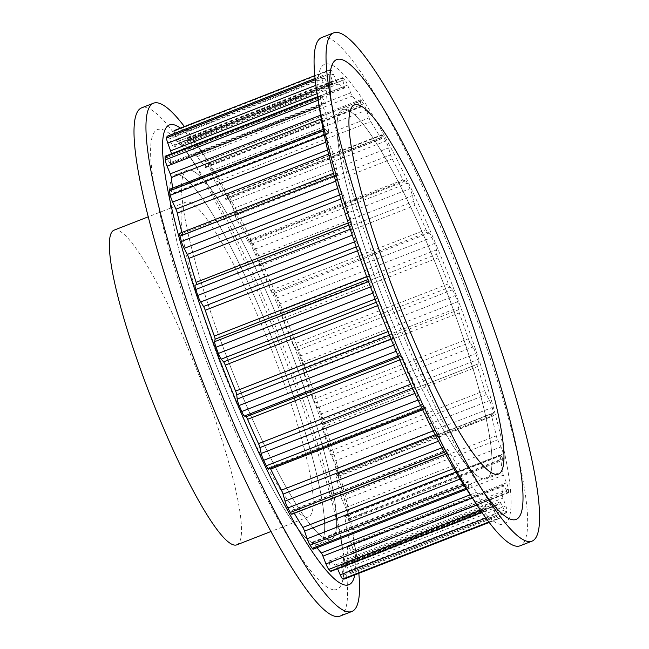 <?xml version="1.0" encoding="UTF-8"?>
<svg xmlns="http://www.w3.org/2000/svg" width="649" height="649" viewBox="0 0 649 649"><rect width="100%" height="100%" fill="white"/><g stroke="black" fill="none" stroke-linecap="round" stroke-linejoin="round"><path stroke-width="0.49" stroke-dasharray="3.25 2.43" d="M224.562 351.117A198.115 30.925 -111.3 0 1 187.058 170.281A198.115 30.925 -111.3 0 1 287.921 343.589A198.115 30.925 -111.3 0 1 331.152 539.376A198.115 30.925 -111.3 0 1 224.562 351.117M344.1 579.07A6.498 1.014 -111.3 0 0 343.508 575.192L341.228 567.883A3.894 0.608 -111.3 0 1 340.903 565.539A3.894 0.608 -111.3 0 1 340.912 565.539A226.047 35.289 -111.3 0 0 341.309 565.401A226.047 35.289 -111.3 0 0 344.473 562.651A3.894 0.608 -111.3 0 1 344.522 562.602A3.894 0.608 -111.3 0 1 345.73 564.232L348.975 570.755A6.498 1.014 -111.3 0 0 350.979 573.473A6.498 1.014 -111.3 0 0 351.101 573.327A240.333 37.52 -111.3 0 0 351.62 571.842A6.498 1.014 -111.3 0 0 350.428 566.569L347.613 558.797A3.894 0.608 -111.3 0 1 346.891 555.69A226.047 35.289 -111.3 0 0 347.637 546.182A3.894 0.608 -111.3 0 1 347.75 545.85A3.894 0.608 -111.3 0 1 348.57 546.758L351.588 551.95A6.498 1.014 -111.3 0 0 352.951 553.475A6.498 1.014 -111.3 0 0 353.129 552.77A240.333 37.52 -111.3 0 0 352.967 549.768A6.498 1.014 -111.3 0 0 351.563 544.625A6.498 1.014 -111.3 0 0 351.125 543.513L347.978 535.806A3.894 0.608 -111.3 0 1 346.882 532.164A226.047 35.289 -111.3 0 0 344.773 516.669A3.894 0.608 -111.3 0 1 344.838 515.833A3.894 0.608 -111.3 0 1 345.309 516.206L347.896 519.711A6.498 1.014 -111.3 0 0 348.683 520.344A6.498 1.014 -111.3 0 0 348.748 518.729A240.333 37.52 -111.3 0 0 347.913 514.414A6.498 1.014 -111.3 0 0 346.647 510.219A6.498 1.014 -111.3 0 0 345.56 507.599L342.283 500.484A3.894 0.608 -111.3 0 1 340.895 496.542A226.047 35.289 -111.3 0 0 336.077 476.131A3.894 0.608 -111.3 0 1 335.987 474.597A3.894 0.608 -111.3 0 1 336.182 474.662L338.153 476.244A6.498 1.014 -111.3 0 0 338.478 476.358A6.498 1.014 -111.3 0 0 338.259 473.51A240.333 37.52 -111.3 0 0 336.815 468.189A6.498 1.014 -111.3 0 0 335.849 465.244A6.498 1.014 -111.3 0 0 334.097 461.277L330.917 455.241A3.894 0.608 -111.3 0 1 329.335 451.266A226.047 35.289 -111.3 0 0 322.131 427.334A3.894 0.608 -111.3 0 1 321.799 424.949L323.024 424.495A6.498 1.014 -111.3 0 0 322.375 420.211A240.333 37.52 -111.3 0 0 320.411 414.232A6.498 1.014 -111.3 0 0 319.892 412.748A6.498 1.014 -111.3 0 0 317.523 407.702L314.66 403.143A3.894 0.608 -111.3 0 1 312.988 399.419A226.047 35.289 -111.3 0 0 303.886 373.589A3.894 0.608 -111.3 0 1 303.14 370.457L303.537 367.999A6.498 1.014 -111.3 0 0 302.174 362.45A240.333 37.52 -111.3 0 0 301.014 359.343A240.333 37.52 -111.3 0 0 299.838 356.228A6.498 1.014 -111.3 0 0 296.966 350.517L294.614 347.759A3.894 0.608 -111.3 0 1 292.967 344.538L448.362 283.873A3.894 0.608 -111.3 0 0 450 287.101L452.361 289.852A6.498 1.014 -111.3 0 1 455.233 295.563A240.333 37.52 -111.3 0 1 456.401 298.678A240.333 37.52 -111.3 0 1 457.569 301.785A6.498 1.014 -111.3 0 1 458.932 307.334L458.535 309.792A3.894 0.608 -111.3 0 0 459.273 312.923A226.047 35.289 -111.3 0 1 468.375 338.754A3.894 0.608 -111.3 0 0 470.046 342.485L472.91 347.037A6.498 1.014 -111.3 0 1 475.279 352.083A6.498 1.014 -111.3 0 1 475.806 353.567A240.333 37.52 -111.3 0 1 477.761 359.546A6.498 1.014 -111.3 0 1 478.418 363.829A6.498 1.014 -111.3 0 1 478.41 363.829L477.185 364.284A3.894 0.608 -111.3 0 0 477.518 366.669A226.047 35.289 -111.3 0 1 484.722 390.601A3.894 0.608 -111.3 0 0 486.304 394.576L489.484 400.611A6.498 1.014 -111.3 0 1 491.236 404.578A6.498 1.014 -111.3 0 1 492.202 407.523A240.333 37.52 -111.3 0 1 493.646 412.845A6.498 1.014 -111.3 0 1 493.873 415.693A6.498 1.014 -111.3 0 1 493.54 415.579L491.569 413.997A3.894 0.608 -111.3 0 0 491.374 413.932A3.894 0.608 -111.3 0 0 491.463 415.465A226.047 35.289 -111.3 0 1 496.282 435.877A3.894 0.608 -111.3 0 0 497.669 439.819L500.947 446.934A6.498 1.014 -111.3 0 1 502.042 449.562A6.498 1.014 -111.3 0 1 503.308 453.748A240.333 37.52 -111.3 0 1 504.135 458.064A6.498 1.014 -111.3 0 1 504.078 459.679A6.498 1.014 -111.3 0 1 503.283 459.046L500.704 455.549A3.894 0.608 -111.3 0 0 500.225 455.168A3.894 0.608 -111.3 0 0 500.168 456.004A226.047 35.289 -111.3 0 1 502.269 471.499A3.894 0.608 -111.3 0 0 503.364 475.141L506.52 482.848A6.498 1.014 -111.3 0 1 506.95 483.959A6.498 1.014 -111.3 0 1 508.354 489.103A240.333 37.52 -111.3 0 1 508.516 492.104A6.498 1.014 -111.3 0 1 508.337 492.81A6.498 1.014 -111.3 0 1 506.974 491.285L503.957 486.093A3.894 0.608 -111.3 0 0 503.137 485.184A3.894 0.608 -111.3 0 0 503.032 485.517A226.047 35.289 -111.3 0 1 502.277 495.025A3.894 0.608 -111.3 0 0 503.007 498.132L505.814 505.904A6.498 1.014 -111.3 0 1 507.007 511.177A240.333 37.52 -111.3 0 1 506.496 512.661A6.498 1.014 -111.3 0 1 506.366 512.807A6.498 1.014 -111.3 0 1 504.362 510.09L501.117 503.567A3.894 0.608 -111.3 0 0 499.917 501.937A3.894 0.608 -111.3 0 0 499.86 501.985A226.047 35.289 -111.3 0 1 496.704 504.735A226.047 35.289 -111.3 0 1 496.298 504.873A3.894 0.608 -111.3 0 1 496.298 504.873A3.894 0.608 -111.3 0 0 496.615 507.226L498.894 514.535A6.498 1.014 -111.3 0 1 499.43 518.446A6.498 1.014 -111.3 0 1 499.357 518.454A240.333 37.52 -111.3 0 1 498.197 518.332A6.498 1.014 -111.3 0 1 495.625 514.178L492.372 506.764A3.894 0.608 -111.3 0 0 490.871 504.289A226.047 35.289 -111.3 0 1 484.746 500.355A3.894 0.608 -111.3 0 0 484.543 500.282A3.894 0.608 -111.3 0 0 484.625 501.791L486.223 508.143A6.498 1.014 -111.3 0 1 486.361 510.658A6.498 1.014 -111.3 0 1 485.923 510.455A240.333 37.52 -111.3 0 1 484.195 508.719A6.498 1.014 -111.3 0 1 481.363 503.275L478.321 495.479A3.894 0.608 -111.3 0 0 476.682 492.275A226.047 35.289 -111.3 0 1 468.408 481.793A3.894 0.608 -111.3 0 0 467.921 481.396A3.894 0.608 -111.3 0 0 467.864 482.215L468.659 487.164A6.498 1.014 -111.3 0 1 468.554 488.527A6.498 1.014 -111.3 0 1 467.629 487.707A240.333 37.52 -111.3 0 1 465.447 484.487A6.498 1.014 -111.3 0 1 462.542 478.118L459.922 470.468A3.894 0.608 -111.3 0 0 459.687 469.811A3.894 0.608 -111.3 0 0 458.251 466.761A226.047 35.289 -111.3 0 1 448.402 450.438A3.894 0.608 -111.3 0 0 447.567 449.506A3.894 0.608 -111.3 0 0 447.453 449.822L447.404 453.043A6.498 1.014 -111.3 0 1 447.226 453.57A6.498 1.014 -111.3 0 1 445.701 451.777A240.333 37.52 -111.3 0 1 443.226 447.291A6.498 1.014 -111.3 0 1 440.444 440.428L438.424 433.451A3.894 0.608 -111.3 0 0 437.905 431.893A3.894 0.608 -111.3 0 0 436.842 429.484A226.047 35.289 -111.3 0 1 426.077 408.44A3.894 0.608 -111.3 0 0 424.86 406.777A3.894 0.608 -111.3 0 0 424.811 406.818L423.911 408.083A6.498 1.014 -111.3 0 1 423.821 408.156A6.498 1.014 -111.3 0 1 421.655 405.106A240.333 37.52 -111.3 0 1 419.051 399.654A6.498 1.014 -111.3 0 1 416.585 392.775L415.303 386.934A3.894 0.608 -111.3 0 0 414.573 384.589A3.894 0.608 -111.3 0 0 413.908 382.983A226.047 35.289 -111.3 0 1 402.964 358.646A3.894 0.608 -111.3 0 0 401.455 356.139L399.768 355.368A6.498 1.014 -111.3 0 1 397.115 350.874A240.333 37.52 -111.3 0 1 394.56 344.83A6.498 1.014 -111.3 0 1 392.58 338.397L392.118 334.097A3.894 0.608 -111.3 0 0 391.29 331.136A3.894 0.608 -111.3 0 0 391.014 330.438A226.047 35.289 -111.3 0 1 380.639 304.462A3.894 0.608 -111.3 0 0 378.992 301.241L376.639 298.483A6.498 1.014 -111.3 0 1 373.767 292.772A240.333 37.52 -111.3 0 1 371.431 286.55A6.498 1.014 -111.3 0 1 370.068 281.001L370.465 278.543A3.894 0.608 -111.3 0 0 369.719 275.411A226.047 35.289 -111.3 0 1 360.617 249.581A3.894 0.608 -111.3 0 0 360.373 248.883A3.894 0.608 -111.3 0 0 358.946 245.857L356.082 241.298A6.498 1.014 -111.3 0 1 353.194 234.768A240.333 37.52 -111.3 0 1 351.231 228.789A6.498 1.014 -111.3 0 1 350.582 224.505L351.807 224.051A3.894 0.608 -111.3 0 0 351.474 221.666A226.047 35.289 -111.3 0 1 344.27 197.734A3.894 0.608 -111.3 0 0 343.743 196.144A3.894 0.608 -111.3 0 0 342.688 193.759L339.508 187.723A6.498 1.014 -111.3 0 1 336.79 180.811A240.333 37.52 -111.3 0 1 335.346 175.49A6.498 1.014 -111.3 0 1 335.127 172.642A6.498 1.014 -111.3 0 1 335.452 172.756L337.423 174.338A3.894 0.608 -111.3 0 0 337.618 174.403A3.894 0.608 -111.3 0 0 337.529 172.869A226.047 35.289 -111.3 0 1 332.71 152.458A3.894 0.608 -111.3 0 0 331.98 150.089A3.894 0.608 -111.3 0 0 331.323 148.516L328.045 141.401A6.498 1.014 -111.3 0 1 325.693 134.586A240.333 37.52 -111.3 0 1 324.857 130.271A6.498 1.014 -111.3 0 1 324.922 128.656A6.498 1.014 -111.3 0 1 325.709 129.289L328.297 132.794A3.894 0.608 -111.3 0 0 328.767 133.167A3.894 0.608 -111.3 0 0 328.832 132.331A226.047 35.289 -111.3 0 1 326.723 116.836A3.894 0.608 -111.3 0 0 325.887 113.859A3.894 0.608 -111.3 0 0 325.628 113.194L322.48 105.487A6.498 1.014 -111.3 0 1 320.638 99.232A240.333 37.52 -111.3 0 1 320.476 96.23A6.498 1.014 -111.3 0 1 320.655 95.525A6.498 1.014 -111.3 0 1 322.018 97.05L325.035 102.242A3.894 0.608 -111.3 0 0 325.855 103.15A3.894 0.608 -111.3 0 0 325.968 102.818A226.047 35.289 -111.3 0 1 326.715 93.31A3.894 0.608 -111.3 0 0 325.993 90.203L323.178 82.431A6.498 1.014 -111.3 0 1 321.985 77.158A240.333 37.52 -111.3 0 1 322.504 75.673A6.498 1.014 -111.3 0 1 322.626 75.527A6.498 1.014 -111.3 0 1 324.63 78.245L327.875 84.768A3.894 0.608 -111.3 0 0 329.084 86.398A3.894 0.608 -111.3 0 0 329.132 86.349A226.047 35.289 -111.3 0 1 332.296 83.599A226.047 35.289 -111.3 0 1 332.694 83.461A3.894 0.608 -111.3 0 1 332.694 83.461A3.894 0.608 -111.3 0 0 332.377 81.117L330.098 73.808A6.498 1.014 -111.3 0 1 329.57 69.889A6.498 1.014 -111.3 0 1 329.635 69.881A240.333 37.52 -111.3 0 1 330.795 70.003A6.498 1.014 -111.3 0 1 333.367 74.156L336.62 81.571A3.894 0.608 -111.3 0 0 338.121 84.046A226.047 35.289 -111.3 0 1 344.246 87.98A3.894 0.608 -111.3 0 0 344.449 88.053A3.894 0.608 -111.3 0 0 344.368 86.544L342.777 80.192A6.498 1.014 -111.3 0 1 342.64 77.677A6.498 1.014 -111.3 0 1 343.07 77.88A240.333 37.52 -111.3 0 1 344.797 79.616A6.498 1.014 -111.3 0 1 347.629 85.06L350.671 92.856A3.894 0.608 -111.3 0 0 352.318 96.06A226.047 35.289 -111.3 0 1 360.584 106.541A3.894 0.608 -111.3 0 0 361.071 106.939A3.894 0.608 -111.3 0 0 361.136 106.12L360.341 101.171A6.498 1.014 -111.3 0 1 360.446 99.808A6.498 1.014 -111.3 0 1 361.371 100.627A240.333 37.52 -111.3 0 1 363.545 103.848A6.498 1.014 -111.3 0 1 366.06 109.113A6.498 1.014 -111.3 0 1 366.45 110.216L369.07 117.867A3.894 0.608 -111.3 0 0 370.741 121.574A226.047 35.289 -111.3 0 1 380.598 137.896A3.894 0.608 -111.3 0 0 381.434 138.829A3.894 0.608 -111.3 0 0 381.539 138.513L381.596 135.292A6.498 1.014 -111.3 0 1 381.774 134.765A6.498 1.014 -111.3 0 1 383.291 136.558A240.333 37.52 -111.3 0 1 385.766 141.044A6.498 1.014 -111.3 0 1 387.68 145.311A6.498 1.014 -111.3 0 1 388.548 147.907L390.568 154.884A3.894 0.608 -111.3 0 0 392.158 158.851A226.047 35.289 -111.3 0 1 402.924 179.903A3.894 0.608 -111.3 0 0 404.14 181.558A3.894 0.608 -111.3 0 0 404.189 181.517L405.09 180.252A6.498 1.014 -111.3 0 1 405.171 180.179A6.498 1.014 -111.3 0 1 407.345 183.229A240.333 37.52 -111.3 0 1 409.949 188.681A6.498 1.014 -111.3 0 1 411.206 191.658A6.498 1.014 -111.3 0 1 412.415 195.56L413.697 201.401A3.894 0.608 -111.3 0 0 415.092 205.352A226.047 35.289 -111.3 0 1 426.028 229.689A3.894 0.608 -111.3 0 0 427.537 232.196L429.224 232.967A6.498 1.014 -111.3 0 1 431.877 237.469A240.333 37.52 -111.3 0 1 434.441 243.505A6.498 1.014 -111.3 0 1 435.033 244.998A6.498 1.014 -111.3 0 1 436.42 249.938L436.874 254.238A3.894 0.608 -111.3 0 0 437.986 257.896A226.047 35.289 -111.3 0 1 448.362 283.873M321.799 424.949L477.185 364.284L321.799 424.949M337.561 568.751L336.985 567.429L492.372 506.764M330.966 571.323A6.498 1.014 -111.3 0 0 330.828 568.808L329.238 562.456A3.894 0.608 -111.3 0 1 329.157 560.947A3.894 0.608 -111.3 0 1 329.359 561.02A226.047 35.289 -111.3 0 0 335.484 564.955A3.894 0.608 -111.3 0 1 336.985 567.429M316.98 547.699A226.047 35.289 -111.3 0 1 313.021 542.459L468.408 481.793M313.159 549.192A6.498 1.014 -111.3 0 0 313.264 547.829L312.469 542.88A3.894 0.608 -111.3 0 1 312.534 542.061A3.894 0.608 -111.3 0 1 313.021 542.459M294.273 513.278A226.047 35.289 -111.3 0 1 293.007 511.104L448.402 450.438M291.831 514.235A6.498 1.014 -111.3 0 0 292.018 513.708L292.066 510.487A3.894 0.608 -111.3 0 1 292.18 510.171A3.894 0.608 -111.3 0 1 293.007 511.104M423.911 408.083L268.516 468.748L269.416 467.483A3.894 0.608 -111.3 0 1 269.465 467.442A3.894 0.608 -111.3 0 1 270.162 468.148M195.195 285.171L351.807 224.051L196.42 284.716A3.894 0.608 -111.3 0 0 196.469 284.676M179.732 233.307A6.498 1.014 -111.3 0 1 180.065 233.421L182.036 235.003L337.423 174.338M181.874 232.472A226.047 35.289 -111.3 0 0 182.142 233.535A3.894 0.608 -111.3 0 1 182.231 235.068A3.894 0.608 -111.3 0 1 182.036 235.003M169.527 189.321A6.498 1.014 -111.3 0 1 170.322 189.954L172.902 193.451L328.297 132.794M172.666 188.088A226.047 35.289 -111.3 0 0 173.437 192.996A3.894 0.608 -111.3 0 1 173.38 193.832A3.894 0.608 -111.3 0 1 172.902 193.451M165.268 156.19A6.498 1.014 -111.3 0 1 166.631 157.715L169.649 162.907L325.035 102.242M171.344 153.821A3.894 0.608 -111.3 0 1 171.328 153.975A226.047 35.289 -111.3 0 0 170.573 163.483A3.894 0.608 -111.3 0 1 170.468 163.816A3.894 0.608 -111.3 0 1 169.649 162.907M167.239 136.193A6.498 1.014 -111.3 0 1 169.243 138.91L172.488 145.433L327.875 84.768M174.403 133.394A6.498 1.014 -111.3 0 0 174.711 134.465L176.99 141.774A3.894 0.608 -111.3 0 1 177.315 144.127A226.047 35.289 -111.3 0 0 176.901 144.265A226.047 35.289 -111.3 0 0 173.745 147.015A3.894 0.608 -111.3 0 1 173.689 147.063A3.894 0.608 -111.3 0 1 172.488 145.433M177.315 144.127A3.894 0.608 -111.3 0 1 177.307 144.127L332.694 83.461L177.315 144.127M329.635 69.881L174.248 130.546A240.333 37.52 -111.3 0 1 175.408 130.668A6.498 1.014 -111.3 0 1 177.98 134.822L181.233 142.236L336.62 81.571M292.967 344.538A226.047 35.289 -111.3 0 0 282.591 318.562A3.894 0.608 -111.3 0 1 281.488 314.903L281.025 310.603A6.498 1.014 -111.3 0 0 279.638 305.663A6.498 1.014 -111.3 0 0 279.046 304.17A240.333 37.52 -111.3 0 0 276.49 298.126A6.498 1.014 -111.3 0 0 273.837 293.632L272.15 292.861A3.894 0.608 -111.3 0 1 270.641 290.354A226.047 35.289 -111.3 0 0 259.697 266.017A3.894 0.608 -111.3 0 1 258.31 262.066L257.02 256.225A6.498 1.014 -111.3 0 0 255.811 252.323A6.498 1.014 -111.3 0 0 254.554 249.346A240.333 37.52 -111.3 0 0 251.95 243.894A6.498 1.014 -111.3 0 0 249.784 240.844A6.498 1.014 -111.3 0 0 249.695 240.917L248.802 242.182A3.894 0.608 -111.3 0 1 248.745 242.223A3.894 0.608 -111.3 0 1 247.529 240.56A226.047 35.289 -111.3 0 0 236.763 219.516A3.894 0.608 -111.3 0 1 235.181 215.549L233.161 208.572A6.498 1.014 -111.3 0 0 232.285 205.968A6.498 1.014 -111.3 0 0 230.379 201.709A240.333 37.52 -111.3 0 0 227.904 197.223A6.498 1.014 -111.3 0 0 226.387 195.43A6.498 1.014 -111.3 0 0 226.201 195.957L226.152 199.178A3.894 0.608 -111.3 0 1 226.039 199.494A3.894 0.608 -111.3 0 1 225.211 198.562A226.047 35.289 -111.3 0 0 215.354 182.239A3.894 0.608 -111.3 0 1 213.683 178.532L211.063 170.882A6.498 1.014 -111.3 0 0 210.665 169.778A6.498 1.014 -111.3 0 0 208.159 164.513A240.333 37.52 -111.3 0 0 205.984 161.293A6.498 1.014 -111.3 0 0 205.052 160.473A6.498 1.014 -111.3 0 0 204.946 161.836L205.749 166.785A3.894 0.608 -111.3 0 1 205.684 167.604A3.894 0.608 -111.3 0 1 205.198 167.207A226.047 35.289 -111.3 0 0 196.923 156.725A3.894 0.608 -111.3 0 1 195.284 153.521L192.242 145.725A6.498 1.014 -111.3 0 0 189.411 140.281A240.333 37.52 -111.3 0 0 187.683 138.545A6.498 1.014 -111.3 0 0 187.245 138.342A6.498 1.014 -111.3 0 0 187.383 140.857L188.981 147.209A3.894 0.608 -111.3 0 1 189.062 148.718A3.894 0.608 -111.3 0 1 188.859 148.645A226.047 35.289 -111.3 0 0 182.734 144.711A3.894 0.608 -111.3 0 1 181.233 142.236M212.612 355.782A198.115 30.925 -111.3 0 1 175.108 174.954A198.115 30.925 -111.3 0 1 275.963 348.253A198.115 30.925 -111.3 0 1 319.203 544.049A198.115 30.925 -111.3 0 1 212.612 355.782M217.707 356.333A168.886 26.366 -111.3 0 1 185.736 202.18A168.886 26.366 -111.3 0 1 271.712 349.908A168.886 26.366 -111.3 0 1 308.575 516.815A168.886 26.366 -111.3 0 1 217.707 356.333M114.021 230.176A168.886 26.366 -111.3 0 1 199.997 377.913A168.886 26.366 -111.3 0 1 236.853 544.819M350.582 224.505L348.919 225.154L350.582 224.505M379.957 290.452A198.115 30.925 -111.3 0 1 342.453 109.624A198.115 30.925 -111.3 0 1 443.308 282.923A198.115 30.925 -111.3 0 1 486.547 478.719A198.115 30.925 -111.3 0 1 379.957 290.452M483.391 491.691A246.831 38.534 -111.3 0 1 477.761 483.432A246.831 38.534 -111.3 0 1 332.791 112.099A246.831 38.534 -111.3 0 1 331.339 102.218M483.976 479.019A198.115 30.925 -111.3 0 1 382.796 297.94A198.115 30.925 -111.3 0 1 342.453 109.624A198.115 30.925 -111.3 0 1 443.308 282.923A198.115 30.925 -111.3 0 1 486.547 478.719A198.115 30.925 -111.3 0 1 483.976 479.019M320.841 116.763A246.831 38.534 -111.3 0 1 327.932 63.862A246.831 38.534 -111.3 0 1 457.537 298.8A246.831 38.534 -111.3 0 1 501.069 524.473A246.831 38.534 -111.3 0 1 465.812 488.105M321.693 37.537A272.807 42.591 -111.3 0 1 325.222 37.115A272.807 42.591 -111.3 0 1 464.562 286.477A272.807 42.591 -111.3 0 1 520.117 545.801M177.672 174.646A198.115 30.925 68.7 0 0 175.108 174.954A198.115 30.925 68.7 0 0 218.348 370.749A198.115 30.925 68.7 0 0 319.203 544.049A198.115 30.925 68.7 0 0 278.859 355.733A198.115 30.925 68.7 0 0 177.672 174.646M333.724 589.803A246.831 38.534 68.7 0 0 340.814 536.901A246.831 38.534 68.7 0 0 195.844 165.568A246.831 38.534 68.7 0 0 160.587 129.192A246.831 38.534 68.7 0 0 204.119 354.873A246.831 38.534 68.7 0 0 333.724 589.803M189.63 169.981A198.115 30.925 68.7 0 0 187.058 170.281A198.115 30.925 68.7 0 0 230.298 366.077A198.115 30.925 68.7 0 0 331.152 539.376A198.115 30.925 68.7 0 0 290.809 351.06A198.115 30.925 68.7 0 0 189.63 169.981M354.816 574.9A246.831 38.534 68.7 0 0 352.764 532.237A246.831 38.534 68.7 0 0 207.794 160.895A246.831 38.534 68.7 0 0 180.398 128.129M358.832 573.335A272.807 42.591 68.7 0 0 356.22 553.41A272.807 42.591 68.7 0 0 195.99 142.983A272.807 42.591 68.7 0 0 184.405 126.563M339.962 616.128A272.807 42.591 68.7 0 0 344.262 558.075A272.807 42.591 68.7 0 0 184.032 147.648A272.807 42.591 68.7 0 0 145.068 107.45A272.807 42.591 68.7 0 0 141.539 107.872M299.838 356.228L455.233 295.563M296.966 350.517L452.361 289.852M294.614 347.759L450 287.101M282.591 318.562L437.986 257.896M281.488 314.903L436.874 254.238M281.025 310.603L436.42 249.938M279.046 304.17L434.441 243.505M276.49 298.126L431.877 237.469M273.837 293.632L429.224 232.967M272.15 292.861L427.537 232.196M270.641 290.354L426.028 229.689M259.697 266.017L415.092 205.352M258.31 262.066L413.697 201.401M257.02 256.225L412.415 195.56M254.554 249.346L409.949 188.681M251.95 243.894L407.345 183.229M249.695 240.917L405.09 180.252M248.802 242.182L404.189 181.517M247.529 240.56L402.924 179.903M236.763 219.516L392.158 158.851M235.181 215.549L390.568 154.884M233.161 208.572L388.548 147.907M230.379 201.709L385.766 141.044M227.904 197.223L383.291 136.558M226.201 195.957L381.596 135.292M226.152 199.178L381.539 138.513M225.211 198.562L380.598 137.896M215.354 182.239L370.741 121.574M213.683 178.532L369.07 117.867M211.063 170.882L366.45 110.216M208.159 164.513L363.545 103.848M205.984 161.293L361.371 100.627M204.946 161.836L360.341 101.171M205.749 166.785L361.136 106.12M205.198 167.207L360.584 106.541M196.923 156.725L352.318 96.06M195.284 153.521L350.671 92.856M192.242 145.725L347.629 85.06M189.411 140.281L344.797 79.616M187.683 138.545L343.07 77.88M187.383 140.857L342.777 80.192M188.981 147.209L344.368 86.544M188.859 148.645L344.246 87.98M182.734 144.711L338.121 84.046M177.98 134.822L333.367 74.156M175.408 130.668L330.795 70.003M174.711 134.465L330.098 73.808M176.99 141.774L332.377 81.117M173.745 147.015L329.132 86.349M169.243 138.91L324.63 78.245M315.065 78.578L322.504 75.673M315.195 79.811L321.985 77.158M315.86 85.287L323.178 82.431M317.077 93.683L325.993 90.203M171.328 153.975L326.715 93.31M170.573 163.483L325.968 102.818M166.631 157.715L322.018 97.05M317.669 97.326L320.476 96.23M318.14 100.206L320.638 99.232M319.211 106.76L322.48 105.487M320.582 115.165L325.628 113.194M321.206 118.994L326.723 116.836M173.437 192.996L328.832 132.331M170.322 189.954L325.709 129.289M323.405 130.838L324.857 130.271M324.281 135.138L325.693 134.586M325.814 142.269L328.045 141.401M327.583 149.976L331.323 148.516M328.564 154.081L332.71 152.458M182.142 233.535L337.529 172.869M180.065 233.421L335.452 172.756M334.194 175.936L335.346 175.49M335.663 181.258L336.79 180.811M337.691 188.429L339.508 187.723M339.589 194.976L342.688 193.759M340.806 199.081L344.27 197.734M348.205 222.948L351.474 221.666M350.225 229.186L351.231 228.789M352.196 235.157L353.194 234.768M354.459 241.931L356.082 241.298M356.163 246.944L358.946 245.857M357.494 250.798L360.617 249.581M366.669 276.604L369.719 275.411M367.764 279.597L370.465 278.543M368.502 281.609L370.068 281.001M370.482 286.923L371.431 286.55M372.818 293.145L373.767 292.772M375.081 299.092L376.639 298.483M376.315 302.28L378.992 301.241M377.613 305.647L380.639 304.462M387.972 331.623L391.014 330.438M389.424 335.152L392.118 334.097M391.014 339.005L392.58 338.397M393.602 345.203L394.56 344.83M396.158 351.247L397.115 350.874M398.186 355.993L399.768 355.368M398.705 357.21L401.455 356.139M399.849 359.862L402.964 358.646M410.679 384.249L413.908 382.983M412.423 388.061L415.303 386.934M414.906 393.424L416.585 392.775M418.013 400.06L419.051 399.654M420.609 405.511L421.655 405.106M269.416 467.483L424.811 406.818M422.653 409.77L426.077 408.44M433.167 430.92L436.842 429.484M435.13 434.733L438.424 433.451M438.505 441.19L440.444 440.428M442.01 447.761L443.226 447.291M444.46 452.264L445.701 451.777M292.018 513.708L447.404 453.043M292.066 510.487L447.453 449.822M453.692 468.546L458.251 466.761M455.785 472.083L459.922 470.468M460.052 479.092L462.542 478.118M463.857 485.111L465.447 484.487M465.974 488.356L467.629 487.707M313.264 547.829L468.659 487.164M312.469 542.88L467.864 482.215M470.225 494.798L476.682 492.275M472.237 497.856L478.321 495.479M476.95 505.003L481.363 503.275M480.414 510.195L484.195 508.719M481.712 512.093L485.923 510.455M330.828 568.808L486.223 508.143M329.238 562.456L484.625 501.791M329.359 561.02L484.746 500.355M335.484 564.955L490.871 504.289M485.882 517.983L495.625 514.178M488.851 521.983L498.197 518.332M499.43 518.446L489.2 522.437L499.357 518.454M343.508 575.192L498.894 514.535M341.228 567.883L496.615 507.226M340.912 565.539L496.298 504.873L340.903 565.539M344.473 562.651L499.86 501.985M345.73 564.232L501.117 503.567M348.975 570.755L504.362 510.09M351.101 573.327L506.496 512.661M351.62 571.842L507.007 511.177M350.428 566.569L505.814 505.904M347.613 558.797L503.007 498.132M346.891 555.69L502.277 495.025M347.637 546.182L503.032 485.517M348.57 546.758L503.957 486.093M351.588 551.95L506.974 491.285M353.129 552.77L508.516 492.104M352.967 549.768L508.354 489.103M351.125 543.513L506.52 482.848M347.978 535.806L503.364 475.141M346.882 532.164L502.269 471.499M344.773 516.669L500.168 456.004M345.309 516.206L500.704 455.549M347.896 519.711L503.283 459.046M348.748 518.729L504.135 458.064M347.913 514.414L503.308 453.748M345.56 507.599L500.947 446.934M342.283 500.484L497.669 439.819M340.895 496.542L496.282 435.877M336.077 476.131L491.463 415.465M336.182 474.662L491.569 413.997M338.153 476.244L493.54 415.579M338.259 473.51L493.646 412.845M336.815 468.189L492.202 407.523M334.097 461.277L489.484 400.611M330.917 455.241L486.304 394.576M329.335 451.266L484.722 390.601M322.131 427.334L477.518 366.669M478.418 363.829L323.024 424.495L478.41 363.829M322.375 420.211L477.761 359.546M320.411 414.232L475.806 353.567M317.523 407.702L472.91 347.037M314.66 403.143L470.046 342.485M312.988 399.419L468.375 338.754M303.886 373.589L459.273 312.923M303.14 370.457L458.535 309.792M303.537 367.999L458.932 307.334M302.174 362.45L457.569 301.785M187.058 170.281L175.108 174.954L187.058 170.281M331.152 539.376L319.203 544.049L331.152 539.376M185.736 202.18L148.175 216.847M308.575 516.815L271.006 531.482M249.784 240.844L405.171 180.179M248.745 242.223L404.14 181.558M226.387 195.43L381.774 134.765M226.039 199.494L381.434 138.829M205.052 160.473L360.446 99.808M205.684 167.604L361.071 106.939M187.245 138.342L342.64 77.677M189.062 148.718L344.449 88.053M314.781 75.665L329.57 69.889M176.901 144.265L332.296 83.599M173.689 147.063L329.084 86.398M315.057 78.48L322.626 75.527M170.468 163.816L325.855 103.15M317.572 96.733L320.655 95.525M173.38 193.832L328.767 133.167M323.113 129.362L324.922 128.656M182.231 235.068L337.618 174.403M333.481 173.291L335.127 172.642M422.183 408.797L423.821 408.156M269.465 467.442L424.86 406.777M445.539 454.227L447.226 453.57M292.18 510.171L447.567 449.506M466.599 489.289L468.554 488.527M312.534 542.061L467.921 481.396M481.915 512.394L486.361 510.658M329.157 560.947L484.543 500.282M341.309 565.401L496.704 504.735M344.522 562.602L499.917 501.937M350.979 573.473L506.366 512.807M347.75 545.85L503.137 485.184M352.951 553.475L508.337 492.81M344.838 515.833L500.225 455.168M348.683 520.344L504.078 459.679M335.987 474.597L491.374 413.932M338.478 476.358L493.873 415.693M354.403 104.951L342.453 109.624L354.403 104.951M498.497 474.046L486.547 478.719L498.497 474.046M477.761 483.432L489.573 501.353M332.791 112.099L329.343 90.925M207.794 160.895L195.99 142.983M352.764 532.237L356.22 553.41M195.844 165.568L184.032 147.648M340.814 536.901L344.262 558.075"/><path stroke-width="0.97" d="M344.1 579.07A6.498 1.014 -111.3 0 1 344.035 579.111A6.498 1.014 -111.3 0 1 343.97 579.119A240.333 37.52 -111.3 0 1 342.81 578.997A6.498 1.014 -111.3 0 1 340.238 574.844L337.561 568.751M481.915 512.394L330.966 571.323A6.498 1.014 -111.3 0 1 330.536 571.12A240.333 37.52 -111.3 0 1 328.808 569.384A6.498 1.014 -111.3 0 1 325.976 563.94L322.934 556.144L472.237 497.856M316.98 547.699A226.047 35.289 -111.3 0 0 321.287 552.94A3.894 0.608 -111.3 0 1 322.934 556.144M466.599 489.289L313.159 549.192A6.498 1.014 -111.3 0 1 312.234 548.373A240.333 37.52 -111.3 0 1 310.06 545.152A6.498 1.014 -111.3 0 1 307.155 538.784L304.535 531.133L455.785 472.083M294.273 513.278A226.047 35.289 -111.3 0 0 302.864 527.426A3.894 0.608 -111.3 0 1 304.292 530.476A3.894 0.608 -111.3 0 1 304.535 531.133M445.539 454.227L291.831 514.235A6.498 1.014 -111.3 0 1 290.314 512.442A240.333 37.52 -111.3 0 1 287.84 507.956A6.498 1.014 -111.3 0 1 285.057 501.093L283.037 494.116L435.13 434.733M270.162 468.148A3.894 0.608 -111.3 0 1 270.69 469.097A226.047 35.289 -111.3 0 0 281.447 490.149A3.894 0.608 -111.3 0 1 282.518 492.559A3.894 0.608 -111.3 0 1 283.037 494.116M268.516 468.748A6.498 1.014 -111.3 0 1 268.435 468.821A6.498 1.014 -111.3 0 1 266.268 465.771A240.333 37.52 -111.3 0 1 263.656 460.319A6.498 1.014 -111.3 0 1 261.198 453.44L259.908 447.599L412.423 388.061M195.187 285.171L348.919 225.154L195.195 285.171A6.498 1.014 -111.3 0 1 195.195 285.171A6.498 1.014 -111.3 0 0 195.844 289.454A240.333 37.52 -111.3 0 0 197.799 295.433A6.498 1.014 -111.3 0 0 200.695 301.963L203.559 306.515A3.894 0.608 -111.3 0 1 204.979 309.549A3.894 0.608 -111.3 0 1 205.23 310.246A226.047 35.289 -111.3 0 0 214.332 336.077A3.894 0.608 -111.3 0 1 215.07 339.208L214.673 341.666A6.498 1.014 -111.3 0 0 216.036 347.215A240.333 37.52 -111.3 0 0 218.38 353.437A6.498 1.014 -111.3 0 0 221.244 359.148L223.605 361.899A3.894 0.608 -111.3 0 1 225.252 365.127A226.047 35.289 -111.3 0 0 235.619 391.104A3.894 0.608 -111.3 0 1 235.895 391.801A3.894 0.608 -111.3 0 1 236.731 394.762L237.185 399.062A6.498 1.014 -111.3 0 0 239.165 405.495A240.333 37.52 -111.3 0 0 241.728 411.531A6.498 1.014 -111.3 0 0 244.381 416.033L246.068 416.804A3.894 0.608 -111.3 0 1 247.577 419.311A226.047 35.289 -111.3 0 0 258.513 443.648A3.894 0.608 -111.3 0 1 259.186 445.255A3.894 0.608 -111.3 0 1 259.908 447.599M333.481 173.291L179.732 233.307A6.498 1.014 -111.3 0 0 179.96 236.155A240.333 37.52 -111.3 0 0 181.404 241.477A6.498 1.014 -111.3 0 0 184.121 248.389L187.301 254.424A3.894 0.608 -111.3 0 1 188.348 256.809A3.894 0.608 -111.3 0 1 188.883 258.399A226.047 35.289 -111.3 0 0 196.087 282.331A3.894 0.608 -111.3 0 1 196.469 284.676M181.874 232.472A226.047 35.289 -111.3 0 1 177.323 213.123L328.564 154.081M323.113 129.362L169.527 189.321A6.498 1.014 -111.3 0 0 169.47 190.936A240.333 37.52 -111.3 0 0 170.298 195.252A6.498 1.014 -111.3 0 0 172.658 202.066L175.936 209.181A3.894 0.608 -111.3 0 1 176.593 210.755A3.894 0.608 -111.3 0 1 177.323 213.123M172.666 188.088A226.047 35.289 -111.3 0 1 171.336 177.502L321.206 118.994M317.572 96.733L165.268 156.19A6.498 1.014 -111.3 0 0 165.089 156.896A240.333 37.52 -111.3 0 0 165.252 159.897A6.498 1.014 -111.3 0 0 167.085 166.152L170.241 173.859A3.894 0.608 -111.3 0 1 170.5 174.524A3.894 0.608 -111.3 0 1 171.336 177.502M315.057 78.48L167.239 136.193A6.498 1.014 -111.3 0 0 167.109 136.339A240.333 37.52 -111.3 0 0 166.598 137.823A6.498 1.014 -111.3 0 0 167.791 143.096L170.598 150.868A3.894 0.608 -111.3 0 1 171.344 153.821M174.403 133.394A6.498 1.014 -111.3 0 1 174.175 130.554A6.498 1.014 -111.3 0 1 174.248 130.546M271.006 531.482L236.853 544.819A168.886 26.366 -111.3 0 1 145.993 384.33A168.886 26.366 -111.3 0 1 114.021 230.176L148.175 216.847M391.907 285.787A198.115 30.925 -111.3 0 1 354.403 104.951A198.115 30.925 -111.3 0 1 455.257 278.251A198.115 30.925 -111.3 0 1 498.497 474.046A198.115 30.925 -111.3 0 1 391.907 285.787M495.933 474.354A198.115 30.925 -111.3 0 1 394.746 293.267A198.115 30.925 -111.3 0 1 354.403 104.951A198.115 30.925 -111.3 0 1 455.257 278.251A198.115 30.925 -111.3 0 1 498.497 474.046A198.115 30.925 -111.3 0 1 495.933 474.354M331.339 102.218A246.831 38.534 -111.3 0 1 339.881 59.197A246.831 38.534 -111.3 0 1 469.487 294.127A246.831 38.534 -111.3 0 1 513.018 519.808A246.831 38.534 -111.3 0 1 483.391 491.691M532.066 541.128L520.117 545.801A272.807 42.591 -111.3 0 1 516.58 546.215A272.807 42.591 -111.3 0 1 477.615 506.017L465.812 488.105A246.831 38.534 -111.3 0 1 320.841 116.763L317.385 95.59A272.807 42.591 -111.3 0 1 321.693 37.537L333.643 32.872A272.807 42.591 -111.3 0 1 337.18 32.45A272.807 42.591 -111.3 0 1 476.512 281.812A272.807 42.591 -111.3 0 1 532.066 541.128A272.807 42.591 -111.3 0 1 528.537 541.55A272.807 42.591 -111.3 0 1 489.573 501.353A272.807 42.591 -111.3 0 1 329.343 90.925A272.807 42.591 -111.3 0 1 333.643 32.872M477.615 506.017A272.807 42.591 -111.3 0 1 317.385 95.59M180.398 128.129A246.831 38.534 68.7 0 0 172.545 124.527A246.831 38.534 68.7 0 0 216.068 350.2A246.831 38.534 68.7 0 0 345.674 585.138A246.831 38.534 68.7 0 0 354.816 574.9M184.405 126.563A272.807 42.591 68.7 0 0 157.026 102.785A272.807 42.591 68.7 0 0 153.488 103.199A272.807 42.591 68.7 0 0 209.043 362.523A272.807 42.591 68.7 0 0 348.383 611.885A272.807 42.591 68.7 0 0 351.912 611.463A272.807 42.591 68.7 0 0 358.832 573.335M153.488 103.199L141.539 107.872A272.807 42.591 68.7 0 0 197.093 367.188A272.807 42.591 68.7 0 0 336.425 616.55A272.807 42.591 68.7 0 0 339.962 616.128L351.912 611.463M167.109 136.339L315.065 78.578M166.598 137.823L315.195 79.811M167.791 143.096L315.86 85.287M170.598 150.868L317.077 93.683M165.089 156.896L317.669 97.326M165.252 159.897L318.14 100.206M167.085 166.152L319.211 106.76M170.241 173.859L320.582 115.165M169.47 190.936L323.405 130.838M170.298 195.252L324.281 135.138M172.658 202.066L325.814 142.269M175.936 209.181L327.583 149.976M179.96 236.155L334.194 175.936M181.404 241.477L335.663 181.258M184.121 248.389L337.691 188.429M187.301 254.424L339.589 194.976M188.883 258.399L340.806 199.081M196.087 282.331L348.205 222.948M195.844 289.454L350.225 229.186M197.799 295.433L352.196 235.157M200.695 301.963L354.459 241.931M203.559 306.515L356.163 246.944M205.23 310.246L357.494 250.798M214.332 336.077L366.669 276.604M215.07 339.208L367.764 279.597M214.673 341.666L368.502 281.609M216.036 347.215L370.482 286.923M218.38 353.437L372.818 293.145M221.244 359.148L375.081 299.092M223.605 361.899L376.315 302.28M225.252 365.127L377.613 305.647M235.619 391.104L387.972 331.623M236.731 394.762L389.424 335.152M237.185 399.062L391.014 339.005M239.165 405.495L393.602 345.203M241.728 411.531L396.158 351.247M244.381 416.033L398.186 355.993M246.068 416.804L398.705 357.21M247.577 419.311L399.849 359.862M258.513 443.648L410.679 384.249M261.198 453.44L414.906 393.424M263.656 460.319L418.013 400.06M266.268 465.771L420.609 405.511M270.69 469.097L422.653 409.77M281.447 490.149L433.167 430.92M285.057 501.093L438.505 441.19M287.84 507.956L442.01 447.761M290.314 512.442L444.46 452.264M302.864 527.426L453.692 468.546M307.155 538.784L460.052 479.092M310.06 545.152L463.857 485.111M312.234 548.373L465.974 488.356M321.287 552.94L470.225 494.798M325.976 563.94L476.95 505.003M328.808 569.384L480.414 510.195M330.536 571.12L481.712 512.093M340.238 574.844L485.882 517.983M342.81 578.997L488.851 521.983M343.97 579.119L489.192 522.429L344.035 579.111M174.175 130.554L314.781 75.665M268.435 468.821L422.183 408.797"/></g></svg>
